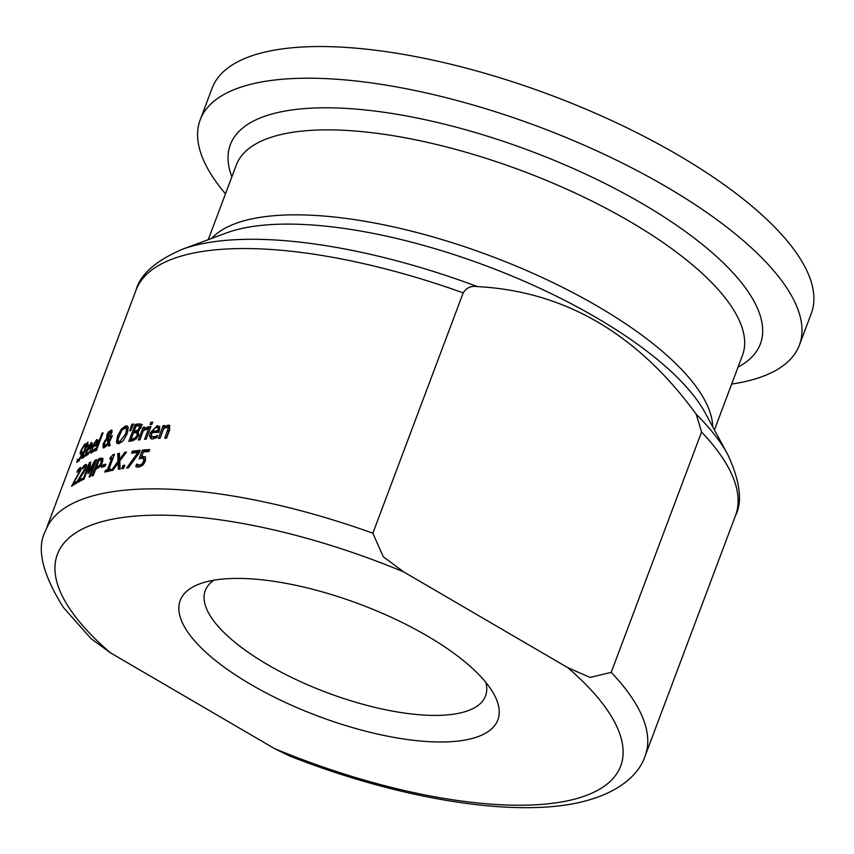 <?xml version="1.0" encoding="UTF-8"?>
<svg xmlns="http://www.w3.org/2000/svg" width="854" height="854" viewBox="0 0 854 854"><rect width="100%" height="100%" fill="white"/><g stroke="black" fill="none" stroke-linecap="round" stroke-linejoin="round"><path stroke-width="1.28" d="M141.647 456.484L145.532 457.136L145.372 461.149L142.65 465.302L138.786 467.191L135.743 466.519L136.651 464.106A320.229 112.739 20.6 0 1 136.779 464.096L139.554 465.227L141.839 464.064L143.557 461.256L143.728 458.854L141.86 458.224L139.138 458.854L142.426 450.111A320.229 112.739 20.6 0 1 149.642 449.578L148.895 451.574A320.229 112.739 -159.4 0 0 143.344 451.969L141.647 456.484L142.938 457.242L145.49 457.082M140.899 458.363L143.718 450.869A318.617 112.162 20.6 0 1 149.322 450.442M145.02 459.612L143.301 458.427L145.02 459.612L144.027 463.711M136.779 464.096L140.846 465.985L143.141 464.822M137.11 467.085L137.91 464.95M142.426 450.111L143.718 450.869M144.924 456.559L145.532 457.136M141.839 464.064L143.141 464.811M76.732 462.334L77.586 459.356A320.229 112.739 20.6 0 1 77.639 459.303L78.632 459.89L81.066 455.929L81.279 453.954L80.062 453.474L80.842 450.752L84.653 444.144L86.083 443.76L85.08 446.45A320.229 112.739 -159.4 0 0 85.016 446.503L83.97 446.055L81.738 449.791L81.514 451.755L82.432 451.606L82.08 454.894L80.148 458.94L76.828 462.366M78.461 461.309L78.717 460.626M77.639 459.303L79.294 460.274M82.71 454.744L81.279 453.954M80.479 454.104L80.062 453.474L80.97 453.997M81.386 454.243L82.165 451.52M85.016 445.98L85.464 445.414M82.71 452.503L81.386 451.734L82.774 452.481M85.016 446.503L83.97 446.055M91.314 444.39L92.264 443.461M86.35 455.822L86.649 454.211M90.524 447.09L91.165 444.71L90.492 444.347L87.642 448.83A320.229 112.739 20.6 0 1 90.524 447.09L91.122 447.432M87.642 448.83L88.688 449.439M90.492 444.347L91.912 445.147M88.442 452.695L89.531 451.307A320.229 112.739 20.6 0 1 89.595 451.275L88.709 453.613L85.336 456.036L86.19 450.901L91.207 442.553L92.285 443.023L90.834 448.201A320.229 112.739 -159.4 0 0 87.033 450.464L87.097 453.933L88.944 452.994M87.716 454.83L86.425 454.072L87.962 454.435M92.285 443.183L91.207 442.553L92.285 443.023M83.361 457.509L83.607 456.741M82.486 458.288L82.592 455.182L85.24 448.126A320.229 112.739 -159.4 0 0 84.695 448.542L85.357 446.77A320.229 112.739 20.6 0 1 85.912 446.354L87.289 442.692A320.229 112.739 20.6 0 1 88.122 442.094L86.745 445.745A320.229 112.739 20.6 0 1 88.325 444.656L87.652 446.428A320.229 112.739 -159.4 0 0 86.083 447.517L82.987 455.972L84.29 455.406A320.229 112.739 20.6 0 1 84.3 455.353L83.585 457.274L81.931 458.449M85.357 446.77L86.339 447.336M85.912 446.354L86.916 446.941M86.745 445.745L87.706 446.311M82.987 455.972L83.863 456.538M93.63 451.488L92.638 450.901L95.242 448.393A320.229 112.739 20.6 0 1 95.306 448.361L94.431 450.698L90.791 452.962L90.524 450.805L91.463 447.731L96.726 439.522L97.954 440.077L96.555 445.286A320.229 112.739 -159.4 0 0 92.392 447.347L92.638 450.901L91.88 451.008L93.278 451.798M93.428 446.813L93.726 446.13M96.726 441.294L97.964 440.29M91.677 452.887L91.922 451.04M96.16 444.123L96.78 441.731L96.011 441.304L93.011 445.713A320.229 112.739 20.6 0 1 96.16 444.123L96.844 444.518M93.011 445.713L94.218 446.407M96.011 441.304L97.634 442.233M94.089 449.738L94.666 450.069M97.954 440.237L96.726 439.522L97.954 440.077M108.031 444.048L104.113 447.784L103.024 447.806L103.131 443.802L106.675 438.23L106.867 434.899L108.511 431.964L111.789 430.096L111.853 432.829L108.437 437.654L109.12 441.038L111.095 436.095A320.229 112.739 20.6 0 1 112.365 435.7L109.355 442.084L110.123 445.564A320.229 112.739 -159.4 0 0 108.447 446.066L108.031 444.048L109.493 445.756M103.846 447.87L104.135 445.34M106.675 438.23L107.956 438.977L108.148 435.647M108.511 431.964L109.205 432.359M110.774 431.654L112.194 430.8M104.604 442.788L105.149 445.82L107.85 443.226L106.963 438.839L104.604 442.788M105.885 446.631L104.423 445.82L106.131 446.386M108.116 434.355L108.148 437.034L109.611 435.348L110.518 433.458L110.198 431.548L108.116 434.355M111.991 432.412L110.198 431.548M111.095 436.095L112.013 436.629M109.12 441.038L109.76 441.411M106.963 438.839L108.234 439.586L109.131 443.963L107.85 443.226M109.611 435.348L110.273 435.732M108.148 437.034L108.746 437.387M101.989 433.213A320.229 112.739 20.6 0 1 103.056 432.743L96.395 450.464A320.229 112.739 -159.4 0 0 95.338 450.933L101.989 433.213L102.726 433.64M135.22 424.406A320.229 112.739 20.6 0 1 138.295 423.915L141.156 424.15L141.23 427.117L138.145 431.056L138.818 434.974L136.128 438.977L132.178 440.835A320.229 112.739 -159.4 0 0 128.837 441.369L135.22 424.406L136.491 425.153A318.617 112.162 20.6 0 1 139.576 424.662L142.437 424.897M130.502 441.091L131.196 439.244M133.576 432.903L134.259 431.089M136.149 426.061L136.491 425.153M138.391 436.042L138.412 433.533L135.22 432.647A320.229 112.739 -159.4 0 0 133.459 432.925L131.1 439.191A320.229 112.739 20.6 0 1 132.359 438.988L135.316 437.888L137.11 435.294L137.003 432.7L138.145 433.373M131.1 439.191L132.381 439.938A318.617 112.162 20.6 0 1 133.64 439.735L136.597 438.636M140.729 428.409L140.782 426.712L137.515 425.847A320.229 112.739 -159.4 0 0 136.032 426.071L134.163 431.035A320.229 112.739 20.6 0 1 135.925 430.768L137.953 429.936L139.448 427.662L139.351 425.858L140.451 426.53M134.163 431.035L135.444 431.782A318.617 112.162 20.6 0 1 137.206 431.516L139.234 430.683M135.316 437.888L136.523 438.593M124.225 428.121L127.865 426.616M118.012 443.717L118.033 439.436M127.716 431.964L127.673 429.167L125.986 427.993M118.631 441.582L119.699 441.667L125.57 434.078L126.605 429.135L125.655 427.865L121.866 430.202L118.098 438.945L118.546 441.539L119.902 442.329L121.802 442.105M121.353 429.05L125.602 425.943L127.321 426.093L128.239 427.502L127.097 433.779L123.328 440.568L118.962 443.621L117.276 443.504L116.432 442.116L117.649 435.903L121.353 429.05L122.346 429.626M149.365 426.594A320.229 112.739 20.6 0 1 150.987 426.445L146.205 439.18A320.229 112.739 -159.4 0 0 144.582 439.33L149.365 426.594L150.646 427.342M131.858 424.289A320.229 112.739 20.6 0 1 133.534 423.99L130.726 430.64A320.229 112.739 -159.4 0 0 129.701 430.832L131.858 424.289L133.107 425.025M151.404 438.871L150.838 436.458L152.652 431.195M155.759 436.405L157.435 435.359A320.229 112.739 20.6 0 1 157.531 435.348L156.656 437.686L152.791 438.956L150.667 438.582L149.535 435.818L150.293 432.732L157.414 425.612L159.794 426.851L158.855 432.316A320.229 112.739 -159.4 0 0 151.905 432.754L151.371 434.878L152.023 436.778L155.759 436.405L156.89 437.067M155.684 427.587L159.559 426.402M152.524 431.121A320.229 112.739 20.6 0 1 157.798 430.768L158.182 428.249L156.656 427.374L154.286 428.516L152.524 431.121L153.816 431.878A318.617 112.162 20.6 0 1 159.1 431.537L159.484 429.007L157.958 428.132M152.129 436.842L154.777 437.846L157.061 437.163M159.484 429.007L156.656 427.374M157.798 430.768L159.1 431.537M146.023 429.071L147.646 427.907M143.429 430.662L144.048 429.018M143.141 427.267A320.229 112.739 20.6 0 1 144.7 427.085L143.984 428.986L148.062 426.786L147.23 429.018A320.229 112.739 -159.4 0 0 147.144 429.028L143.301 430.779L139.907 439.81A320.229 112.739 -159.4 0 0 138.359 439.991L143.141 427.267L144.358 427.982M143.984 428.986L144.913 429.53M164.299 426.989L168.153 425.111L169.423 425.377L169.679 429.861L166.583 438.123A320.229 112.739 -159.4 0 0 164.769 438.155L168.227 428.067L166.914 427.16L163.616 428.793L160.04 438.305A320.229 112.739 -159.4 0 0 158.3 438.38L163.082 425.655A320.229 112.739 20.6 0 1 164.833 425.58L164.299 426.989L165.388 427.63M166.391 438.123L169.54 428.836L168.238 427.929M169.54 428.836L166.914 427.16M165.612 427.758L169.957 425.9M163.082 425.655L164.395 426.413A318.617 112.162 20.6 0 1 164.512 426.413M159.922 438.315L164.395 426.413M151.692 424.342L152.183 423.018A318.617 112.162 20.6 0 1 152.396 422.997M150.891 422.26A320.229 112.739 20.6 0 1 152.727 422.1L151.895 424.321A320.229 112.739 -159.4 0 0 150.058 424.491L150.891 422.26L152.183 423.018M77.746 480.535L84.898 468.568L85.315 466.636L84.631 466.455L82.272 468.942A320.229 112.739 -159.4 0 0 82.219 468.974L83.126 466.551L85.443 464.448L86.67 464.811L86.382 466.828L84.332 471.493L78.515 480.439A320.229 112.739 20.6 0 1 82.336 478.421L81.589 480.386A320.229 112.739 -159.4 0 0 76.839 482.948L77.746 480.535L79.294 480.898M86.265 467.191L84.631 466.455M78.515 480.439L79.806 481.197A318.617 112.162 20.6 0 1 81.674 480.172M85.229 466.423L86.702 465.216M83.126 466.551L83.905 467.01M79.881 469.785L81.002 468.675M73.69 484.891L73.999 484.293M77.821 469.946L79.945 467.736L80.319 471.045L73.134 483.78A320.229 112.739 20.6 0 1 76.593 481.56L75.857 483.524A320.229 112.739 -159.4 0 0 71.555 486.342L79.294 471.782L79.742 469.871L79.144 469.743L76.956 472.326A320.229 112.739 -159.4 0 0 76.913 472.358L77.821 469.946L78.483 470.33M81.034 468.366L79.945 467.736L80.799 467.512M73.134 483.78L74.319 484.474M80.564 470.351L79.144 469.743M72.451 483.94L73.754 484.698M102.501 462.121L100.238 466.145L96.726 468.825A320.229 112.739 -159.4 0 0 95.68 469.188L93.299 475.507A320.229 112.739 -159.4 0 0 92.072 475.945L98.456 458.982A320.229 112.739 20.6 0 1 100.783 458.171L102.864 458.417L102.501 462.121M102.79 461.256L99.971 460.146A320.229 112.739 -159.4 0 0 98.947 460.498L96.395 467.266A320.229 112.739 20.6 0 1 97.249 466.978L99.64 465.291L101.135 462.601L101.22 460.05L102.683 460.979L101.242 460.893M96.395 467.266L97.676 468.013A318.617 112.162 20.6 0 1 98.52 467.714L98.85 467.597M98.456 458.982L99.726 459.73A318.617 112.162 20.6 0 1 102.053 458.918L102.992 458.694M96.246 468.995L96.801 467.501M99.512 460.306L99.726 459.73M99.64 465.291L100.505 465.793M95.242 462.879L95.755 461.95M90.012 465.014L90.492 463.711M89.275 462.793A320.229 112.739 20.6 0 1 90.78 462.099L89.339 470.607L94.975 460.306A320.229 112.739 20.6 0 1 96.619 459.665L90.246 476.628A320.229 112.739 -159.4 0 0 89.062 477.087L94.548 462.473L88.538 473.34A320.229 112.739 -159.4 0 0 87.845 473.639L89.414 464.661L83.927 479.275A320.229 112.739 -159.4 0 0 82.902 479.756L89.275 462.793L90.524 463.519M89.339 470.607L89.873 470.928M94.975 460.306L96.128 460.979M89.414 464.661L90.246 465.152M94.548 462.473L95.381 462.953M102.064 465.259A320.229 112.739 20.6 0 1 105.843 464.192L105.063 466.263A320.229 112.739 -159.4 0 0 101.284 467.319L102.064 465.259L103.334 466.006A318.617 112.162 20.6 0 1 105.384 465.409M103.024 466.818L103.334 466.006M108.746 469.572A320.229 112.739 20.6 0 1 110.646 469.156L109.995 470.885A320.229 112.739 -159.4 0 0 104.828 472.091L105.48 470.351A320.229 112.739 20.6 0 1 107.38 469.892L111.65 458.523A320.229 112.739 -159.4 0 0 109.76 458.993L110.337 457.434L113.39 454.541A320.229 112.739 20.6 0 1 114.489 454.296L108.746 469.572L110.017 470.319A318.617 112.162 20.6 0 1 110.23 470.266M111.468 458.566L113.347 457.328M106.547 471.675L106.761 471.098A318.617 112.162 20.6 0 1 108.65 470.639L108.992 469.721M110.337 457.434L111.618 458.182M113.39 454.541L114.212 455.022M111.65 458.523L112.675 459.121M107.38 469.892L108.65 470.639M105.48 470.351L106.761 471.098M118.151 463.007L112.835 470.298A320.229 112.739 -159.4 0 0 111.266 470.618L117.98 461.427L117.745 453.634A320.229 112.739 20.6 0 1 119.421 453.293L119.592 459.431L124.855 452.31A320.229 112.739 20.6 0 1 126.52 452.033L119.773 461L120.136 468.995A320.229 112.739 -159.4 0 0 118.375 469.284L118.151 463.007L119.421 463.754L119.613 469.081M118.492 463.21L119.25 462.174L119.016 454.381A318.617 112.162 20.6 0 1 119.443 454.285M117.98 461.427L119.25 462.174M117.745 453.634L119.016 454.381M124.855 452.31L125.869 452.898M119.592 459.431L120.531 459.986M123.35 468.515L124.193 466.263A318.617 112.162 20.6 0 1 124.449 466.22M122.912 465.515A320.229 112.739 20.6 0 1 124.823 465.238L123.595 468.483A320.229 112.739 -159.4 0 0 121.695 468.761L122.912 465.515L124.193 466.263M137.953 452.46A320.229 112.739 -159.4 0 0 131.569 453.196L132.317 451.2A320.229 112.739 20.6 0 1 140.195 450.314L139.245 452.855L128.41 467.853A320.229 112.739 -159.4 0 0 126.659 468.067L137.953 452.46L139.063 453.1M132.317 451.2L133.608 451.947A318.617 112.162 20.6 0 1 139.853 451.232M133.213 452.983L133.608 451.947M372.856 533.216L463.188 292.89C466.551 287.638 471.323 285.546 477.482 286.613C564.675 291.225 637.607 333.786 696.266 414.318L701.55 432.017L611.218 672.344L590.135 677.446L567.686 667.614L403.632 571.87L383.2 556.669L372.856 533.216A320.229 112.739 -159.4 0 0 45.657 530.569C36.199 547.926 42.113 573.557 63.409 607.45L90.94 638.546L110.379 652.776L274.433 748.531L289.292 755.854M205.238 582.108A169.668 59.727 -159.4 0 0 200.807 583.485A169.668 59.727 -159.4 0 0 318.019 716.111A169.668 59.727 -159.4 0 0 493.559 693.523A169.668 59.727 -159.4 0 0 364.199 605.87A169.668 59.727 -159.4 0 0 205.238 582.108M485.862 682.41A149.706 52.702 20.6 0 1 485.745 695.337A149.706 52.702 20.6 0 1 326.858 692.573A149.706 52.702 20.6 0 1 205.504 589.997A149.706 52.702 20.6 0 1 213.927 580.197M731.675 384.065A320.069 112.675 -159.4 0 0 799.397 345.101L811.3 313.45A320.069 112.675 -159.4 0 0 617.303 123.2A320.069 112.675 -159.4 0 0 259.306 53.514A320.069 112.675 -159.4 0 0 212.091 88.218L200.188 119.88A320.069 112.675 -159.4 0 0 225.488 193.805M799.397 345.101A320.069 112.675 -159.4 0 0 605.411 154.862A320.069 112.675 -159.4 0 0 247.404 85.176A320.069 112.675 -159.4 0 0 200.188 119.88M142.864 456.292L144.166 457.05M143.557 461.256L144.86 462.014M139.554 465.227L140.846 465.985M84.653 444.144L85.71 444.763M86.19 450.901L86.756 451.232M91.463 447.731L92.125 448.104M103.131 443.802L104.145 444.39M104.839 440.483L105.501 440.867M106.867 434.899L107.796 435.444M110.785 430.106L112.055 430.843M110.518 433.458L111.362 433.949M138.295 423.915L139.576 424.662M132.359 438.988L133.64 439.735M135.925 430.768L137.206 431.516M137.11 435.294L138.337 436.01M139.448 427.662L140.643 428.356M137.953 429.936L138.86 430.469M125.57 434.078L126.723 434.75M126.605 429.135L127.876 429.882M117.649 435.903L118.727 436.533M116.432 442.116L117.703 442.863M125.602 425.943L126.872 426.69M150.293 432.732L151.585 433.49M157.414 425.612L158.716 426.37M153.474 437.088L154.777 437.846M167.501 430.907L168.814 431.676M168.153 425.111L169.466 425.879M81.098 475.432L81.653 475.763M84.898 468.568L85.592 468.974M85.443 464.448L86.702 465.184M79.294 471.782L79.881 472.123M97.249 466.978L98.52 467.714M100.783 458.171L102.053 458.918M101.135 462.601L102.064 463.146M477.482 286.613A314.56 110.742 -159.4 0 0 192.203 246.133A314.56 110.742 -159.4 0 0 182.073 249.379C155.503 260.982 140.141 274.604 135.989 290.243A320.229 112.739 20.6 0 1 463.188 292.89M110.379 652.776A300.875 105.917 20.6 0 1 101.775 521.709A300.875 105.917 20.6 0 1 403.632 571.87M567.686 667.614A300.875 105.917 20.6 0 1 576.279 798.682A300.875 105.917 20.6 0 1 274.433 748.531M701.55 432.017A320.229 112.739 20.6 0 1 735.497 515.581C742.713 501.64 740.13 481.272 727.725 454.477A314.56 110.742 -159.4 0 0 696.266 414.318M735.497 515.581L645.165 755.907A320.229 112.739 -159.4 0 0 611.218 672.344M712.727 426.808A270.376 95.189 -159.4 0 0 529.523 271.807A270.376 95.189 -159.4 0 0 244.233 220.738A270.376 95.189 -159.4 0 0 211.589 238.437M182.073 249.379L226.363 232.971A276.055 97.185 20.6 0 1 235.245 230.121A276.055 97.185 20.6 0 1 495.533 269.426A276.055 97.185 20.6 0 1 705.212 412.952L727.725 454.477M208.237 239.686L236.28 165.078A270.376 95.189 20.6 0 1 276.162 135.765A270.376 95.189 20.6 0 1 578.596 194.637A270.376 95.189 20.6 0 1 742.468 355.349L714.424 429.946M738.059 367.081A283.122 99.672 -159.4 0 0 625.299 194.071A283.122 99.672 -159.4 0 0 272.116 113.966A283.122 99.672 -159.4 0 0 231.872 176.81M138.85 465.494L137.558 464.736M79.187 460.893L77.885 460.135M86.019 446.567L84.706 445.799M91.015 444.219L92.307 444.977M84.268 457.136L82.977 456.367M96.587 441.219L97.868 441.966M157.68 427.544L158.983 428.302M169.135 428.089L167.822 427.32M86.435 467.127L85.154 466.369M80.906 470.383L79.614 469.625M135.989 290.243L45.657 530.569M289.282 755.875C397.345 798.511 512.432 817.94 580.069 802.312C620.548 792.896 639.55 773.297 645.165 755.907"/></g></svg>
